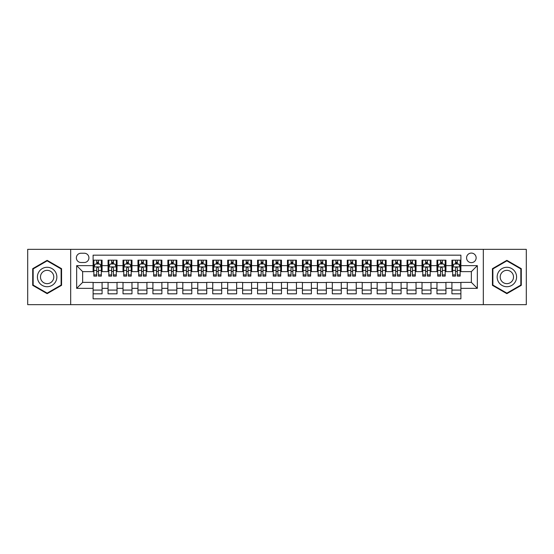 <?xml version="1.0" encoding="UTF-8"?>
<svg xmlns="http://www.w3.org/2000/svg" width="554" height="554" viewBox="0 0 554 554"><rect width="100%" height="100%" fill="white"/><g stroke="black" fill="none" stroke-linecap="round" stroke-linejoin="round"><path stroke-width="0.83" d="M471.357 253.081A4.785 4.785 0 0 0 466.572 257.866A4.785 4.785 0 0 0 471.357 262.644A4.785 4.785 0 0 0 476.142 257.866A4.785 4.785 0 0 0 471.357 253.081M483.317 304.658L526.3 304.658L526.3 249.342L483.317 249.342L483.317 304.658L70.683 304.658L70.683 249.342L27.7 249.342L27.7 304.658L70.683 304.658M460.893 260.179L451.919 260.179L451.919 265.636L445.942 265.636L445.942 271.619L451.919 271.619L451.919 265.636M445.942 265.636L445.942 260.179L436.968 260.179L436.968 265.636L430.991 265.636L430.991 271.619L436.968 271.619L436.968 265.636M430.991 265.636L430.991 260.179L422.023 260.179L422.023 265.636L416.04 265.636L416.04 271.619L422.023 271.619L422.023 265.636M416.04 265.636L416.04 260.179L407.072 260.179L407.072 265.636L401.089 265.636L401.089 271.619L407.072 271.619L407.072 265.636M401.089 265.636L401.089 260.179L392.121 260.179L392.121 265.636L386.138 265.636L386.138 271.619L392.121 271.619L392.121 265.636M386.138 265.636L386.138 260.179L377.17 260.179L377.17 265.636L371.187 265.636L371.187 271.619L377.17 271.619L377.17 265.636M371.187 265.636L371.187 260.179L362.219 260.179L362.219 265.636L356.236 265.636L356.236 271.619L362.219 271.619L362.219 265.636M356.236 265.636L356.236 260.179L347.268 260.179L347.268 265.636L341.285 265.636L341.285 271.619L347.268 271.619L347.268 265.636M341.285 265.636L341.285 260.179L332.317 260.179L332.317 265.636L326.334 265.636L326.334 271.619L332.317 271.619L332.317 265.636M326.334 265.636L326.334 260.179L317.366 260.179L317.366 265.636L311.39 265.636L311.39 271.619L317.366 271.619L317.366 265.636M311.39 265.636L311.39 260.179L302.415 260.179L302.415 265.636L296.438 265.636L296.438 271.619L302.415 271.619L302.415 265.636M296.438 265.636L296.438 260.179L287.464 260.179L287.464 265.636L281.487 265.636L281.487 271.619L287.464 271.619L287.464 265.636M281.487 265.636L281.487 260.179L272.513 260.179L272.513 265.636L266.536 265.636L266.536 271.619L272.513 271.619L272.513 265.636M266.536 265.636L266.536 260.179L257.562 260.179L257.562 265.636L251.585 265.636L251.585 271.619L257.562 271.619L257.562 265.636M251.585 265.636L251.585 260.179L242.61 260.179L242.61 265.636L236.634 265.636L236.634 271.619L242.61 271.619L242.61 265.636M236.634 265.636L236.634 260.179L227.666 260.179L227.666 265.636L221.683 265.636L221.683 271.619L227.666 271.619L227.666 265.636M221.683 265.636L221.683 260.179L212.715 260.179L212.715 265.636L206.732 265.636L206.732 271.619L212.715 271.619L212.715 265.636M206.732 265.636L206.732 260.179L197.764 260.179L197.764 265.636L191.781 265.636L191.781 271.619L197.764 271.619L197.764 265.636M191.781 265.636L191.781 260.179L182.813 260.179L182.813 265.636L176.83 265.636L176.83 271.619L182.813 271.619L182.813 265.636M176.83 265.636L176.83 260.179L167.862 260.179L167.862 265.636L161.879 265.636L161.879 271.619L167.862 271.619L167.862 265.636M161.879 265.636L161.879 260.179L152.911 260.179L152.911 265.636L146.928 265.636L146.928 271.619L152.911 271.619L152.911 265.636M146.928 265.636L146.928 260.179L137.96 260.179L137.96 265.636L131.977 265.636L131.977 271.619L137.96 271.619L137.96 265.636M131.977 265.636L131.977 260.179L123.009 260.179L123.009 265.636L117.032 265.636L117.032 271.619L123.009 271.619L123.009 265.636M117.032 265.636L117.032 260.179L108.058 260.179L108.058 271.619L102.081 271.619L102.081 260.179L93.107 260.179M93.107 293.821L102.081 293.821L102.081 282.381L108.058 282.381L108.058 293.821L117.032 293.821L117.032 282.381L123.009 282.381L123.009 288.364L117.032 288.364M123.009 288.364L123.009 293.821L131.977 293.821L131.977 282.381L137.96 282.381L137.96 288.364L131.977 288.364M137.96 288.364L137.96 293.821L146.928 293.821L146.928 282.381L152.911 282.381L152.911 288.364L146.928 288.364M152.911 288.364L152.911 293.821L161.879 293.821L161.879 282.381L167.862 282.381L167.862 288.364L161.879 288.364M167.862 288.364L167.862 293.821L176.83 293.821L176.83 282.381L182.813 282.381L182.813 288.364L176.83 288.364M182.813 288.364L182.813 293.821L191.781 293.821L191.781 282.381L197.764 282.381L197.764 288.364L191.781 288.364M197.764 288.364L197.764 293.821L206.732 293.821L206.732 282.381L212.715 282.381L212.715 288.364L206.732 288.364M212.715 288.364L212.715 293.821L221.683 293.821L221.683 282.381L227.666 282.381L227.666 288.364L221.683 288.364M227.666 288.364L227.666 293.821L236.634 293.821L236.634 282.381L242.61 282.381L242.61 288.364L236.634 288.364M242.61 288.364L242.61 293.821L251.585 293.821L251.585 282.381L257.562 282.381L257.562 288.364L251.585 288.364M257.562 288.364L257.562 293.821L266.536 293.821L266.536 282.381L272.513 282.381L272.513 288.364L266.536 288.364M272.513 288.364L272.513 293.821L281.487 293.821L281.487 282.381L287.464 282.381L287.464 288.364L281.487 288.364M287.464 288.364L287.464 293.821L296.438 293.821L296.438 282.381L302.415 282.381L302.415 288.364L296.438 288.364M302.415 288.364L302.415 293.821L311.39 293.821L311.39 282.381L317.366 282.381L317.366 288.364L311.39 288.364M317.366 288.364L317.366 293.821L326.334 293.821L326.334 282.381L332.317 282.381L332.317 288.364L326.334 288.364M332.317 288.364L332.317 293.821L341.285 293.821L341.285 282.381L347.268 282.381L347.268 288.364L341.285 288.364M347.268 288.364L347.268 293.821L356.236 293.821L356.236 282.381L362.219 282.381L362.219 288.364L356.236 288.364M362.219 288.364L362.219 293.821L371.187 293.821L371.187 282.381L377.17 282.381L377.17 288.364L371.187 288.364M377.17 288.364L377.17 293.821L386.138 293.821L386.138 282.381L392.121 282.381L392.121 288.364L386.138 288.364M392.121 288.364L392.121 293.821L401.089 293.821L401.089 282.381L407.072 282.381L407.072 288.364L401.089 288.364M407.072 288.364L407.072 293.821L416.04 293.821L416.04 282.381L422.023 282.381L422.023 288.364L416.04 288.364M422.023 288.364L422.023 293.821L430.991 293.821L430.991 282.381L436.968 282.381L436.968 288.364L430.991 288.364M436.968 288.364L436.968 293.821L445.942 293.821L445.942 282.381L451.919 282.381L451.919 288.364L445.942 288.364M81.002 262.499L84.291 262.499A4.633 4.633 0 0 0 88.924 257.866A4.633 4.633 0 0 0 84.291 253.226L81.002 253.226A4.633 4.633 0 0 0 76.362 257.866A4.633 4.633 0 0 0 81.002 262.499M483.317 249.342L70.683 249.342M460.893 265.636L460.893 255.172L93.107 255.172L93.107 271.619L82.643 271.619L82.643 282.381L93.107 282.381L93.107 298.828L460.893 298.828L460.893 282.381L471.357 282.381L471.357 271.619L460.893 271.619L460.893 265.636L477.34 265.636L477.34 288.364L460.893 288.364M93.107 288.364L76.66 288.364L76.66 265.636L93.107 265.636M451.919 288.364L451.919 293.821L460.893 293.821M93.107 263.919L93.855 263.919M96.694 263.919L98.487 263.919M101.334 263.919L102.081 263.919M93.107 271.467L93.855 271.467M96.694 271.467L98.487 271.467M101.334 271.467L102.081 271.467M93.107 282.533L102.081 282.533M93.107 290.081L102.081 290.081M108.058 271.467L108.806 271.467M111.645 271.467L113.438 271.467M116.285 271.467L117.032 271.467M108.058 263.919L108.806 263.919M111.645 263.919L113.438 263.919M116.285 263.919L117.032 263.919M108.058 282.533L117.032 282.533M108.058 290.081L117.032 290.081M123.009 282.533L131.977 282.533M123.009 290.081L131.977 290.081M123.009 263.919L123.757 263.919M126.596 263.919L128.389 263.919M131.236 263.919L131.977 263.919M123.009 271.467L123.757 271.467M126.596 271.467L128.389 271.467M131.236 271.467L131.977 271.467M137.96 282.533L146.928 282.533M137.96 290.081L146.928 290.081M137.96 263.919L138.708 263.919M141.547 263.919L143.341 263.919M146.18 263.919L146.928 263.919M137.96 271.467L138.708 271.467M141.547 271.467L143.341 271.467M146.18 271.467L146.928 271.467M152.911 282.533L161.879 282.533M152.911 290.081L161.879 290.081M152.911 263.919L153.659 263.919M156.498 263.919L158.292 263.919M161.131 263.919L161.879 263.919M152.911 271.467L153.659 271.467M156.498 271.467L158.292 271.467M161.131 271.467L161.879 271.467M167.862 282.533L176.83 282.533M167.862 290.081L176.83 290.081M167.862 263.919L168.61 263.919M171.449 263.919L173.243 263.919M176.082 263.919L176.83 263.919M167.862 271.467L168.61 271.467M171.449 271.467L173.243 271.467M176.082 271.467L176.83 271.467M182.813 282.533L191.781 282.533M182.813 290.081L191.781 290.081M182.813 263.919L183.561 263.919M186.4 263.919L188.194 263.919M191.033 263.919L191.781 263.919M182.813 271.467L183.561 271.467M186.4 271.467L188.194 271.467M191.033 271.467L191.781 271.467M197.764 282.533L206.732 282.533M197.764 290.081L206.732 290.081M197.764 263.919L198.512 263.919M201.351 263.919L203.145 263.919M205.984 263.919L206.732 263.919M197.764 271.467L198.512 271.467M201.351 271.467L203.145 271.467M205.984 271.467L206.732 271.467M212.715 282.533L221.683 282.533M212.715 290.081L221.683 290.081M212.715 263.919L213.463 263.919M216.302 263.919L218.096 263.919M220.935 263.919L221.683 263.919M212.715 271.467L213.463 271.467M216.302 271.467L218.096 271.467M220.935 271.467L221.683 271.467M227.666 282.533L236.634 282.533M227.666 290.081L236.634 290.081M227.666 263.919L228.414 263.919M231.253 263.919L233.047 263.919M235.886 263.919L236.634 263.919M227.666 271.467L228.414 271.467M231.253 271.467L233.047 271.467M235.886 271.467L236.634 271.467M242.61 282.533L251.585 282.533M242.61 290.081L251.585 290.081M242.61 263.919L243.358 263.919M246.205 263.919L247.998 263.919M250.837 263.919L251.585 263.919M242.61 271.467L243.358 271.467M246.205 271.467L247.998 271.467M250.837 271.467L251.585 271.467M257.562 282.533L266.536 282.533M257.562 290.081L266.536 290.081M257.562 263.919L258.309 263.919M261.156 263.919L262.949 263.919M265.788 263.919L266.536 263.919M257.562 271.467L258.309 271.467M261.156 271.467L262.949 271.467M265.788 271.467L266.536 271.467M272.513 282.533L281.487 282.533M272.513 290.081L281.487 290.081M272.513 263.919L273.261 263.919M276.1 263.919L277.9 263.919M280.739 263.919L281.487 263.919M272.513 271.467L273.261 271.467M276.1 271.467L277.9 271.467M280.739 271.467L281.487 271.467M287.464 282.533L296.438 282.533M287.464 290.081L296.438 290.081M287.464 263.919L288.212 263.919M291.051 263.919L292.844 263.919M295.691 263.919L296.438 263.919M287.464 271.467L288.212 271.467M291.051 271.467L292.844 271.467M295.691 271.467L296.438 271.467M302.415 282.533L311.39 282.533M302.415 290.081L311.39 290.081M302.415 263.919L303.163 263.919M306.002 263.919L307.795 263.919M310.642 263.919L311.39 263.919M302.415 271.467L303.163 271.467M306.002 271.467L307.795 271.467M310.642 271.467L311.39 271.467M317.366 282.533L326.334 282.533M317.366 290.081L326.334 290.081M317.366 263.919L318.114 263.919M320.953 263.919L322.747 263.919M325.586 263.919L326.334 263.919M317.366 271.467L318.114 271.467M320.953 271.467L322.747 271.467M325.586 271.467L326.334 271.467M332.317 282.533L341.285 282.533M332.317 290.081L341.285 290.081M332.317 263.919L333.065 263.919M335.904 263.919L337.698 263.919M340.537 263.919L341.285 263.919M332.317 271.467L333.065 271.467M335.904 271.467L337.698 271.467M340.537 271.467L341.285 271.467M347.268 282.533L356.236 282.533M347.268 290.081L356.236 290.081M347.268 263.919L348.016 263.919M350.855 263.919L352.649 263.919M355.488 263.919L356.236 263.919M347.268 271.467L348.016 271.467M350.855 271.467L352.649 271.467M355.488 271.467L356.236 271.467M362.219 282.533L371.187 282.533M362.219 290.081L371.187 290.081M362.219 263.919L362.967 263.919M365.806 263.919L367.6 263.919M370.439 263.919L371.187 263.919M362.219 271.467L362.967 271.467M365.806 271.467L367.6 271.467M370.439 271.467L371.187 271.467M377.17 282.533L386.138 282.533M377.17 290.081L386.138 290.081M377.17 263.919L377.918 263.919M380.757 263.919L382.551 263.919M385.39 263.919L386.138 263.919M377.17 271.467L377.918 271.467M380.757 271.467L382.551 271.467M385.39 271.467L386.138 271.467M392.121 282.533L401.089 282.533M392.121 290.081L401.089 290.081M392.121 263.919L392.869 263.919M395.708 263.919L397.502 263.919M400.341 263.919L401.089 263.919M392.121 271.467L392.869 271.467M395.708 271.467L397.502 271.467M400.341 271.467L401.089 271.467M407.072 282.533L416.04 282.533M407.072 290.081L416.04 290.081M407.072 263.919L407.82 263.919M410.659 263.919L412.453 263.919M415.292 263.919L416.04 263.919M407.072 271.467L407.82 271.467M410.659 271.467L412.453 271.467M415.292 271.467L416.04 271.467M422.023 282.533L430.991 282.533M422.023 290.081L430.991 290.081M422.023 263.919L422.764 263.919M425.611 263.919L427.404 263.919M430.243 263.919L430.991 263.919M422.023 271.467L422.764 271.467M425.611 271.467L427.404 271.467M430.243 271.467L430.991 271.467M436.968 282.533L445.942 282.533M436.968 290.081L445.942 290.081M436.968 263.919L437.715 263.919M440.562 263.919L442.355 263.919M445.194 263.919L445.942 263.919M436.968 271.467L437.715 271.467M440.562 271.467L442.355 271.467M445.194 271.467L445.942 271.467M451.919 282.533L460.893 282.533M451.919 290.081L460.893 290.081M451.919 263.919L452.666 263.919M455.513 263.919L457.306 263.919M460.145 263.919L460.893 263.919M451.919 271.467L452.666 271.467M455.513 271.467L457.306 271.467M460.145 271.467L460.893 271.467M82.643 271.619L76.66 265.636M82.643 282.381L76.66 288.364M477.34 265.636L471.357 271.619M477.34 288.364L471.357 282.381M47.138 293.662L61.563 285.331L61.563 268.669L47.138 260.338L32.707 268.669L32.707 285.331L47.138 293.662M521.293 268.669L506.862 260.338L492.437 268.669L492.437 285.331L506.862 293.662L521.293 285.331L521.293 268.669M98.487 262.125L96.694 262.125M101.334 274.888L98.487 274.888L98.487 276.1L101.334 276.1L101.334 266.986L99.838 263.995L95.35 263.995L93.855 266.986L93.855 276.1L96.694 276.1L96.694 274.888L93.855 274.888M93.855 266.986L93.855 260.179M101.334 266.986L101.334 260.179M96.694 263.995L96.694 260.179M98.487 260.179L98.487 263.995M98.487 274.888L98.487 268.101C97.892 266.952 97.296 266.952 96.694 268.101L96.694 274.888M47.138 267.284A9.716 9.716 0 0 0 37.416 277A9.716 9.716 0 0 0 47.138 286.716A9.716 9.716 0 0 0 56.854 277A9.716 9.716 0 0 0 47.138 267.284M47.138 270.345A6.655 6.655 0 0 0 40.484 277A6.655 6.655 0 0 0 47.138 283.655A6.655 6.655 0 0 0 53.786 277A6.655 6.655 0 0 0 47.138 270.345M61.113 285.068L47.138 293.142L33.157 285.068L33.157 268.932L47.138 260.858L61.113 268.932L61.113 285.068M498.448 272.139A9.716 9.716 0 0 0 502.007 285.414A9.716 9.716 0 0 0 515.282 281.861A9.716 9.716 0 0 0 511.723 268.586A9.716 9.716 0 0 0 498.448 272.139M501.1 273.676A6.655 6.655 0 0 0 503.538 282.762A6.655 6.655 0 0 0 512.623 280.324A6.655 6.655 0 0 0 510.192 271.238A6.655 6.655 0 0 0 501.1 273.676M520.843 268.932L520.843 285.068L506.862 293.142L492.887 285.068L492.887 268.932L506.862 260.858L520.843 268.932M113.438 262.125L111.645 262.125M116.285 274.888L113.438 274.888L113.438 276.1L116.285 276.1L116.285 266.986L114.789 263.995L110.301 263.995L108.806 266.986L108.806 276.1L111.645 276.1L111.645 274.888L108.806 274.888M108.806 266.986L108.806 260.179M116.285 266.986L116.285 260.179M111.645 263.995L111.645 260.179M113.438 260.179L113.438 263.995M113.438 274.888L113.438 268.101C112.843 266.952 112.247 266.952 111.645 268.101L111.645 274.888M128.389 262.125L126.596 262.125M131.236 274.888L128.389 274.888L128.389 276.1L131.236 276.1L131.236 266.986L129.74 263.995L125.252 263.995L123.757 266.986L123.757 276.1L126.596 276.1L126.596 274.888L123.757 274.888M123.757 266.986L123.757 260.179M131.236 266.986L131.236 260.179M126.596 263.995L126.596 260.179M128.389 260.179L128.389 263.995M128.389 274.888L128.389 268.101C127.794 266.952 127.198 266.952 126.596 268.101L126.596 274.888M143.341 262.125L141.547 262.125M146.18 274.888L143.341 274.888L143.341 276.1L146.18 276.1L146.18 266.986L144.691 263.995L140.204 263.995L138.708 266.986L138.708 276.1L141.547 276.1L141.547 274.888L138.708 274.888M138.708 266.986L138.708 260.179M146.18 266.986L146.18 260.179M141.547 263.995L141.547 260.179M143.341 260.179L143.341 263.995M143.341 274.888L143.341 268.101C142.745 266.952 142.149 266.952 141.547 268.101L141.547 274.888M158.292 262.125L156.498 262.125M161.131 274.888L158.292 274.888L158.292 276.1L161.131 276.1L161.131 266.986L159.635 263.995L155.155 263.995L153.659 266.986L153.659 276.1L156.498 276.1L156.498 274.888L153.659 274.888M153.659 266.986L153.659 260.179M161.131 266.986L161.131 260.179M156.498 263.995L156.498 260.179M158.292 260.179L158.292 263.995M158.292 274.888L158.292 268.101C157.696 266.952 157.101 266.952 156.498 268.101L156.498 274.888M173.243 262.125L171.449 262.125M176.082 274.888L173.243 274.888L173.243 276.1L176.082 276.1L176.082 266.986L174.586 263.995L170.106 263.995L168.61 266.986L168.61 276.1L171.449 276.1L171.449 274.888L168.61 274.888M168.61 266.986L168.61 260.179M176.082 266.986L176.082 260.179M171.449 263.995L171.449 260.179M173.243 260.179L173.243 263.995M173.243 274.888L173.243 268.101C172.647 266.952 172.045 266.952 171.449 268.101L171.449 274.888M188.194 262.125L186.4 262.125M191.033 274.888L188.194 274.888L188.194 276.1L191.033 276.1L191.033 266.986L189.537 263.995L185.057 263.995L183.561 266.986L183.561 276.1L186.4 276.1L186.4 274.888L183.561 274.888M183.561 266.986L183.561 260.179M191.033 266.986L191.033 260.179M186.4 263.995L186.4 260.179M188.194 260.179L188.194 263.995M188.194 274.888L188.194 268.101C187.598 266.952 186.996 266.952 186.4 268.101L186.4 274.888M203.145 262.125L201.351 262.125M205.984 274.888L203.145 274.888L203.145 276.1L205.984 276.1L205.984 266.986L204.488 263.995L200.008 263.995L198.512 266.986L198.512 276.1L201.351 276.1L201.351 274.888L198.512 274.888M198.512 266.986L198.512 260.179M205.984 266.986L205.984 260.179M201.351 263.995L201.351 260.179M203.145 260.179L203.145 263.995M203.145 274.888L203.145 268.101C202.549 266.952 201.947 266.952 201.351 268.101L201.351 274.888M218.096 262.125L216.302 262.125M220.935 274.888L218.096 274.888L218.096 276.1L220.935 276.1L220.935 266.986L219.439 263.995L214.952 263.995L213.463 266.986L213.463 276.1L216.302 276.1L216.302 274.888L213.463 274.888M213.463 266.986L213.463 260.179M220.935 266.986L220.935 260.179M216.302 263.995L216.302 260.179M218.096 260.179L218.096 263.995M218.096 274.888L218.096 268.101C217.5 266.952 216.898 266.952 216.302 268.101L216.302 274.888M233.047 262.125L231.253 262.125M235.886 274.888L233.047 274.888L233.047 276.1L235.886 276.1L235.886 266.986L234.39 263.995L229.903 263.995L228.414 266.986L228.414 276.1L231.253 276.1L231.253 274.888L228.414 274.888M228.414 266.986L228.414 260.179M235.886 266.986L235.886 260.179M231.253 263.995L231.253 260.179M233.047 260.179L233.047 263.995M233.047 274.888L233.047 268.101C232.451 266.952 231.849 266.952 231.253 268.101L231.253 274.888M247.998 262.125L246.205 262.125M250.837 274.888L247.998 274.888L247.998 276.1L250.837 276.1L250.837 266.986L249.342 263.995L244.854 263.995L243.358 266.986L243.358 276.1L246.205 276.1L246.205 274.888L243.358 274.888M243.358 266.986L243.358 260.179M250.837 266.986L250.837 260.179M246.205 263.995L246.205 260.179M247.998 260.179L247.998 263.995M247.998 274.888L247.998 268.101C247.396 266.952 246.8 266.952 246.205 268.101L246.205 274.888M262.949 262.125L261.156 262.125M265.788 274.888L262.949 274.888L262.949 276.1L265.788 276.1L265.788 266.986L264.293 263.995L259.805 263.995L258.309 266.986L258.309 276.1L261.156 276.1L261.156 274.888L258.309 274.888M258.309 266.986L258.309 260.179M265.788 266.986L265.788 260.179M261.156 263.995L261.156 260.179M262.949 260.179L262.949 263.995M262.949 274.888L262.949 268.101C262.347 266.952 261.751 266.952 261.156 268.101L261.156 274.888M277.9 262.125L276.1 262.125M280.739 274.888L277.9 274.888L277.9 276.1L280.739 276.1L280.739 266.986L279.244 263.995L274.756 263.995L273.261 266.986L273.261 276.1L276.1 276.1L276.1 274.888L273.261 274.888M273.261 266.986L273.261 260.179M280.739 266.986L280.739 260.179M276.1 263.995L276.1 260.179M277.9 260.179L277.9 263.995M277.9 274.888L277.9 268.101C277.298 266.952 276.702 266.952 276.1 268.101L276.1 274.888M292.844 262.125L291.051 262.125M295.691 274.888L292.844 274.888L292.844 276.1L295.691 276.1L295.691 266.986L294.195 263.995L289.707 263.995L288.212 266.986L288.212 276.1L291.051 276.1L291.051 274.888L288.212 274.888M288.212 266.986L288.212 260.179M295.691 266.986L295.691 260.179M291.051 263.995L291.051 260.179M292.844 260.179L292.844 263.995M292.844 274.888L292.844 268.101C292.249 266.952 291.653 266.952 291.051 268.101L291.051 274.888M307.795 262.125L306.002 262.125M310.642 274.888L307.795 274.888L307.795 276.1L310.642 276.1L310.642 266.986L309.146 263.995L304.658 263.995L303.163 266.986L303.163 276.1L306.002 276.1L306.002 274.888L303.163 274.888M303.163 266.986L303.163 260.179M310.642 266.986L310.642 260.179M306.002 263.995L306.002 260.179M307.795 260.179L307.795 263.995M307.795 274.888L307.795 268.101C307.2 266.952 306.604 266.952 306.002 268.101L306.002 274.888M322.747 262.125L320.953 262.125M325.586 274.888L322.747 274.888L322.747 276.1L325.586 276.1L325.586 266.986L324.097 263.995L319.61 263.995L318.114 266.986L318.114 276.1L320.953 276.1L320.953 274.888L318.114 274.888M318.114 266.986L318.114 260.179M325.586 266.986L325.586 260.179M320.953 263.995L320.953 260.179M322.747 260.179L322.747 263.995M322.747 274.888L322.747 268.101C322.151 266.952 321.555 266.952 320.953 268.101L320.953 274.888M337.698 262.125L335.904 262.125M340.537 274.888L337.698 274.888L337.698 276.1L340.537 276.1L340.537 266.986L339.048 263.995L334.561 263.995L333.065 266.986L333.065 276.1L335.904 276.1L335.904 274.888L333.065 274.888M333.065 266.986L333.065 260.179M340.537 266.986L340.537 260.179M335.904 263.995L335.904 260.179M337.698 260.179L337.698 263.995M337.698 274.888L337.698 268.101C337.102 266.952 336.507 266.952 335.904 268.101L335.904 274.888M352.649 262.125L350.855 262.125M355.488 274.888L352.649 274.888L352.649 276.1L355.488 276.1L355.488 266.986L353.992 263.995L349.512 263.995L348.016 266.986L348.016 276.1L350.855 276.1L350.855 274.888L348.016 274.888M348.016 266.986L348.016 260.179M355.488 266.986L355.488 260.179M350.855 263.995L350.855 260.179M352.649 260.179L352.649 263.995M352.649 274.888L352.649 268.101C352.053 266.952 351.458 266.952 350.855 268.101L350.855 274.888M367.6 262.125L365.806 262.125M370.439 274.888L367.6 274.888L367.6 276.1L370.439 276.1L370.439 266.986L368.943 263.995L364.463 263.995L362.967 266.986L362.967 276.1L365.806 276.1L365.806 274.888L362.967 274.888M362.967 266.986L362.967 260.179M370.439 266.986L370.439 260.179M365.806 263.995L365.806 260.179M367.6 260.179L367.6 263.995M367.6 274.888L367.6 268.101C367.004 266.952 366.402 266.952 365.806 268.101L365.806 274.888M382.551 262.125L380.757 262.125M385.39 274.888L382.551 274.888L382.551 276.1L385.39 276.1L385.39 266.986L383.894 263.995L379.414 263.995L377.918 266.986L377.918 276.1L380.757 276.1L380.757 274.888L377.918 274.888M377.918 266.986L377.918 260.179M385.39 266.986L385.39 260.179M380.757 263.995L380.757 260.179M382.551 260.179L382.551 263.995M382.551 274.888L382.551 268.101C381.955 266.952 381.353 266.952 380.757 268.101L380.757 274.888M397.502 262.125L395.708 262.125M400.341 274.888L397.502 274.888L397.502 276.1L400.341 276.1L400.341 266.986L398.845 263.995L394.365 263.995L392.869 266.986L392.869 276.1L395.708 276.1L395.708 274.888L392.869 274.888M392.869 266.986L392.869 260.179M400.341 266.986L400.341 260.179M395.708 263.995L395.708 260.179M397.502 260.179L397.502 263.995M397.502 274.888L397.502 268.101C396.906 266.952 396.304 266.952 395.708 268.101L395.708 274.888M412.453 262.125L410.659 262.125M415.292 274.888L412.453 274.888L412.453 276.1L415.292 276.1L415.292 266.986L413.796 263.995L409.309 263.995L407.82 266.986L407.82 276.1L410.659 276.1L410.659 274.888L407.82 274.888M407.82 266.986L407.82 260.179M415.292 266.986L415.292 260.179M410.659 263.995L410.659 260.179M412.453 260.179L412.453 263.995M412.453 274.888L412.453 268.101C411.857 266.952 411.255 266.952 410.659 268.101L410.659 274.888M427.404 262.125L425.611 262.125M430.243 274.888L427.404 274.888L427.404 276.1L430.243 276.1L430.243 266.986L428.748 263.995L424.26 263.995L422.764 266.986L422.764 276.1L425.611 276.1L425.611 274.888L422.764 274.888M422.764 266.986L422.764 260.179M430.243 266.986L430.243 260.179M425.611 263.995L425.611 260.179M427.404 260.179L427.404 263.995M427.404 274.888L427.404 268.101C426.809 266.952 426.206 266.952 425.611 268.101L425.611 274.888M442.355 262.125L440.562 262.125M445.194 274.888L442.355 274.888L442.355 276.1L445.194 276.1L445.194 266.986L443.699 263.995L439.211 263.995L437.715 266.986L437.715 276.1L440.562 276.1L440.562 274.888L437.715 274.888M437.715 266.986L437.715 260.179M445.194 266.986L445.194 260.179M440.562 263.995L440.562 260.179M442.355 260.179L442.355 263.995M442.355 274.888L442.355 268.101C441.753 266.952 441.157 266.952 440.562 268.101L440.562 274.888M457.306 262.125L455.513 262.125M460.145 274.888L457.306 274.888L457.306 276.1L460.145 276.1L460.145 266.986L458.65 263.995L454.162 263.995L452.666 266.986L452.666 276.1L455.513 276.1L455.513 274.888L452.666 274.888M452.666 266.986L452.666 260.179M460.145 266.986L460.145 260.179M455.513 263.995L455.513 260.179M457.306 260.179L457.306 263.995M457.306 274.888L457.306 268.101C456.704 266.952 456.108 266.952 455.513 268.101L455.513 274.888M108.058 288.364L102.081 288.364M108.058 265.636L102.081 265.636M101.292 266.91L93.896 266.91M93.855 264.819L94.942 264.819M100.246 264.819L101.334 264.819M96.694 270.449L93.855 270.449M101.334 270.449L98.487 270.449M98.487 263.074L96.694 263.074M116.243 266.91L108.847 266.91M108.806 264.819L109.893 264.819M115.197 264.819L116.285 264.819M111.645 270.449L108.806 270.449M116.285 270.449L113.438 270.449M113.438 263.074L111.645 263.074M131.194 266.91L123.791 266.91M123.757 264.819L124.844 264.819M130.148 264.819L131.236 264.819M126.596 270.449L123.757 270.449M131.236 270.449L128.389 270.449M128.389 263.074L126.596 263.074M146.145 266.91L138.742 266.91M138.708 264.819L139.788 264.819M145.1 264.819L146.18 264.819M141.547 270.449L138.708 270.449M146.18 270.449L143.341 270.449M143.341 263.074L141.547 263.074M161.096 266.91L153.693 266.91M153.659 264.819L154.739 264.819M160.051 264.819L161.131 264.819M156.498 270.449L153.659 270.449M161.131 270.449L158.292 270.449M158.292 263.074L156.498 263.074M176.047 266.91L168.645 266.91M168.61 264.819L169.69 264.819M175.002 264.819L176.082 264.819M171.449 270.449L168.61 270.449M176.082 270.449L173.243 270.449M173.243 263.074L171.449 263.074M190.998 266.91L183.596 266.91M183.561 264.819L184.641 264.819M189.953 264.819L191.033 264.819M186.4 270.449L183.561 270.449M191.033 270.449L188.194 270.449M188.194 263.074L186.4 263.074M205.949 266.91L198.547 266.91M198.512 264.819L199.592 264.819M204.904 264.819L205.984 264.819M201.351 270.449L198.512 270.449M205.984 270.449L203.145 270.449M203.145 263.074L201.351 263.074M220.901 266.91L213.498 266.91M213.463 264.819L214.543 264.819M219.855 264.819L220.935 264.819M216.302 270.449L213.463 270.449M220.935 270.449L218.096 270.449M218.096 263.074L216.302 263.074M235.852 266.91L228.449 266.91M228.414 264.819L229.494 264.819M234.799 264.819L235.886 264.819M231.253 270.449L228.414 270.449M235.886 270.449L233.047 270.449M233.047 263.074L231.253 263.074M250.796 266.91L243.4 266.91M243.358 264.819L244.446 264.819M249.75 264.819L250.837 264.819M246.205 270.449L243.358 270.449M250.837 270.449L247.998 270.449M247.998 263.074L246.205 263.074M265.747 266.91L258.351 266.91M258.309 264.819L259.397 264.819M264.701 264.819L265.788 264.819M261.156 270.449L258.309 270.449M265.788 270.449L262.949 270.449M262.949 263.074L261.156 263.074M280.698 266.91L273.302 266.91M273.261 264.819L274.348 264.819M279.652 264.819L280.739 264.819M276.1 270.449L273.261 270.449M280.739 270.449L277.9 270.449M277.9 263.074L276.1 263.074M295.649 266.91L288.253 266.91M288.212 264.819L289.299 264.819M294.603 264.819L295.691 264.819M291.051 270.449L288.212 270.449M295.691 270.449L292.844 270.449M292.844 263.074L291.051 263.074M310.6 266.91L303.204 266.91M303.163 264.819L304.25 264.819M309.554 264.819L310.642 264.819M306.002 270.449L303.163 270.449M310.642 270.449L307.795 270.449M307.795 263.074L306.002 263.074M325.551 266.91L318.148 266.91M318.114 264.819L319.201 264.819M324.506 264.819L325.586 264.819M320.953 270.449L318.114 270.449M325.586 270.449L322.747 270.449M322.747 263.074L320.953 263.074M340.502 266.91L333.099 266.91M333.065 264.819L334.145 264.819M339.457 264.819L340.537 264.819M335.904 270.449L333.065 270.449M340.537 270.449L337.698 270.449M337.698 263.074L335.904 263.074M355.453 266.91L348.05 266.91M348.016 264.819L349.096 264.819M354.408 264.819L355.488 264.819M350.855 270.449L348.016 270.449M355.488 270.449L352.649 270.449M352.649 263.074L350.855 263.074M370.404 266.91L363.002 266.91M362.967 264.819L364.047 264.819M369.359 264.819L370.439 264.819M365.806 270.449L362.967 270.449M370.439 270.449L367.6 270.449M367.6 263.074L365.806 263.074M385.355 266.91L377.953 266.91M377.918 264.819L378.998 264.819M384.31 264.819L385.39 264.819M380.757 270.449L377.918 270.449M385.39 270.449L382.551 270.449M382.551 263.074L380.757 263.074M400.307 266.91L392.904 266.91M392.869 264.819L393.949 264.819M399.261 264.819L400.341 264.819M395.708 270.449L392.869 270.449M400.341 270.449L397.502 270.449M397.502 263.074L395.708 263.074M415.258 266.91L407.855 266.91M407.82 264.819L408.9 264.819M414.212 264.819L415.292 264.819M410.659 270.449L407.82 270.449M415.292 270.449L412.453 270.449M412.453 263.074L410.659 263.074M430.209 266.91L422.806 266.91M422.764 264.819L423.852 264.819M429.156 264.819L430.243 264.819M425.611 270.449L422.764 270.449M430.243 270.449L427.404 270.449M427.404 263.074L425.611 263.074M445.153 266.91L437.757 266.91M437.715 264.819L438.803 264.819M444.107 264.819L445.194 264.819M440.562 270.449L437.715 270.449M445.194 270.449L442.355 270.449M442.355 263.074L440.562 263.074M460.104 266.91L452.708 266.91M452.666 264.819L453.754 264.819M459.058 264.819L460.145 264.819M455.513 270.449L452.666 270.449M460.145 270.449L457.306 270.449M457.306 263.074L455.513 263.074"/></g></svg>
